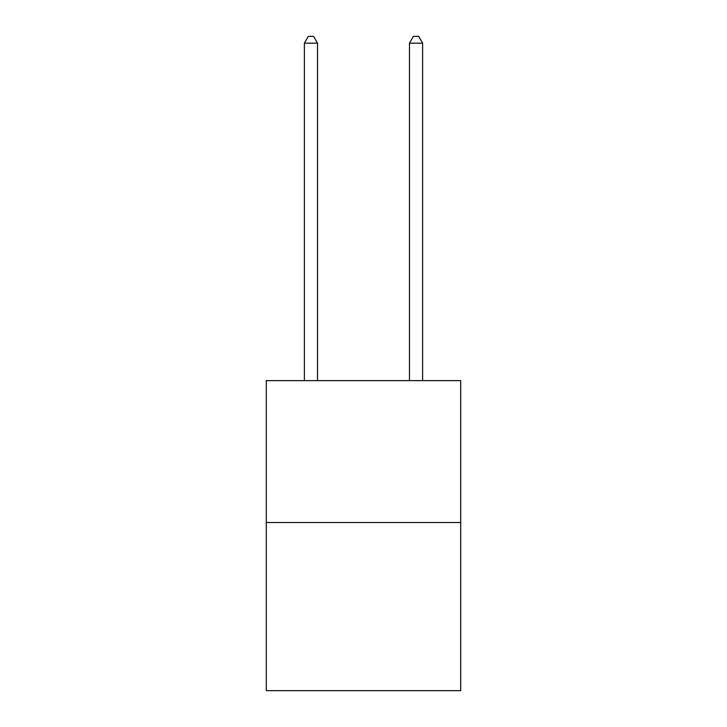 <?xml version="1.0" encoding="UTF-8"?>
<svg xmlns="http://www.w3.org/2000/svg" width="727" height="727" viewBox="0 0 727 727"><rect width="100%" height="100%" fill="white"/><g stroke="black" fill="none" stroke-linecap="round" stroke-linejoin="round"><path stroke-width="1.09" d="M460.709 522.504L460.709 380.63L266.291 380.63L266.291 690.65L460.709 690.65L460.709 522.504L266.291 522.504M317.526 380.63L317.526 43.184L304.386 43.184L304.386 380.63M304.386 43.184L308.33 36.35L313.582 36.35L317.526 43.184M422.614 380.63L422.614 43.184L409.474 43.184L409.474 380.63M409.474 43.184L413.418 36.35L418.67 36.35L422.614 43.184"/></g></svg>

